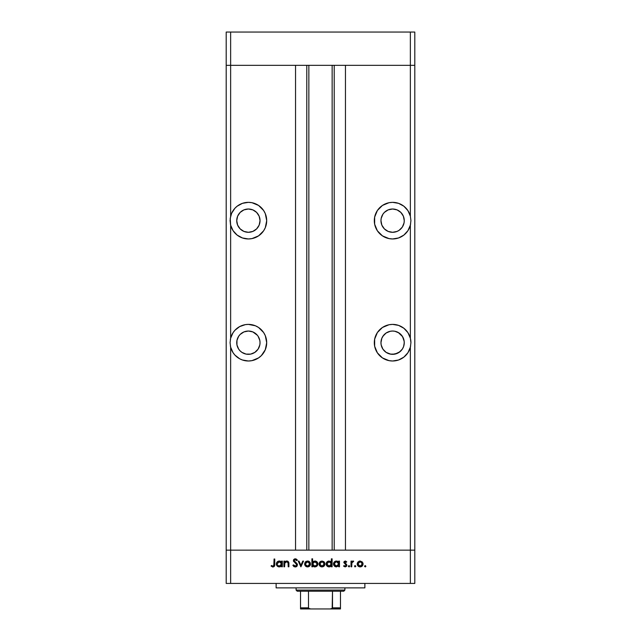 <?xml version="1.0" encoding="UTF-8"?>
<svg xmlns="http://www.w3.org/2000/svg" width="641" height="641" viewBox="0 0 641 641"><rect width="100%" height="100%" fill="white"/><g stroke="black" fill="none" stroke-linecap="round" stroke-linejoin="round"><path stroke-width="0.96" d="M237.114 328.264A18.309 18.309 0 0 0 230.64 338.2L230.64 225.127A18.309 18.309 0 0 0 248.388 238.957A18.309 18.309 0 0 1 230.64 225.127L230.079 220.648L230.64 216.177A18.309 18.309 0 0 1 248.388 202.348L242.442 203.341L237.138 206.21L234.91 208.261L231.617 213.317A18.309 18.309 0 0 0 230.64 216.161L230.64 65.334L226.201 65.334L230.64 65.334L230.64 32.05L410.36 32.05L230.64 32.05L230.64 65.334L295.541 65.334L295.541 550.154L226.201 550.154L226.201 32.05L230.64 32.05L226.201 32.05L226.201 65.334L414.799 65.334L414.799 32.05L414.799 550.154L414.799 65.334L410.36 65.334L414.799 65.334L410.36 65.334L410.36 32.05L414.799 32.05L410.36 32.05L410.36 216.177L407.948 210.657L403.862 206.21L398.558 203.341L392.613 202.348L389.039 202.7L382.445 205.432L377.389 210.48L374.656 217.083L374.656 224.222L377.389 230.824L382.445 235.872L389.039 238.604L392.613 238.957A18.309 18.309 0 0 1 374.304 220.648A18.309 18.309 0 0 1 410.36 216.177L410.921 220.648L410.36 225.127L410.36 338.216L407.948 332.687L403.862 328.248L398.558 325.38L392.613 324.386L389.039 324.739L382.445 327.471L377.389 332.519L374.656 339.121L374.656 346.26L377.389 352.854L382.445 357.91L389.039 360.643L392.613 360.995A18.309 18.309 0 0 1 374.304 342.687A18.309 18.309 0 0 1 410.36 338.216L410.921 342.687L410.36 347.158L410.36 550.154L414.799 550.154L414.799 583.43L410.36 583.43L410.36 550.154L345.459 550.154L414.799 550.154L230.64 550.154L230.64 347.158A18.309 18.309 0 0 0 233.044 352.67L234.91 355.074A18.309 18.309 0 0 0 248.388 360.995A18.309 18.309 0 0 1 230.64 347.158L230.079 342.687L230.64 338.216A18.309 18.309 0 0 1 248.388 324.386L245.375 324.634L239.67 326.59A18.309 18.309 0 0 0 237.154 328.232M234.91 355.074L239.67 358.784L242.442 360.002L248.388 360.995L251.961 360.643L258.555 357.91L261.328 355.635L265.302 349.698L266.696 342.687L265.302 335.684L263.611 332.519L258.555 327.471L255.39 325.78L248.347 324.386A18.309 18.309 0 0 0 239.67 326.59L234.91 330.299L233.052 332.687L230.64 338.216L230.079 342.687L230.64 347.158L230.64 550.154L226.201 550.154L230.64 550.154L230.64 583.43L226.201 583.43L226.201 65.334L410.36 65.334L410.36 216.177A18.309 18.309 0 0 0 401.346 204.567M381.331 345.587L381.844 347.126A11.65 11.65 0 0 0 381.852 347.142L381.179 344.906M248.388 232.298A11.65 11.65 0 0 1 236.737 220.648A11.65 11.65 0 0 1 248.388 209.006L252.842 209.887L256.624 212.411L259.148 216.193L260.038 220.648L259.148 225.111L256.624 228.885L252.842 231.417L248.388 232.298L243.933 231.417L240.151 228.885L237.627 225.111L236.737 220.648L237.627 216.193L240.151 212.411L243.933 209.887L248.388 209.006A11.65 11.65 0 0 1 260.038 220.648A11.65 11.65 0 0 1 248.388 232.298M382.925 227.122L381.852 225.111L384.376 228.885L388.158 231.417L392.613 232.298A11.65 11.65 0 0 1 380.962 220.648A11.65 11.65 0 0 1 392.613 209.006L388.158 209.887L384.376 212.411L382.925 214.182L384.376 212.411M257.386 335.291L252.842 331.926L248.388 331.036A11.65 11.65 0 0 1 260.038 342.687A11.65 11.65 0 0 1 248.388 354.337L246.112 354.112L250.663 354.112L248.388 354.337A11.65 11.65 0 0 1 236.737 342.687A11.65 11.65 0 0 1 248.388 331.036L243.933 331.926L240.151 334.45L238.7 336.221L236.962 340.419L236.962 344.962L236.737 342.687M384.376 350.931A11.65 11.65 0 0 0 387.468 353.143L390.834 354.201L386.138 352.374L382.925 349.161L381.852 347.15A11.65 11.65 0 0 0 384.376 350.923L382.829 349.008M390.377 354.12L392.613 354.337A11.65 11.65 0 0 1 380.962 342.687A11.65 11.65 0 0 1 392.613 331.036L394.888 331.261L399.087 333L402.3 336.221L404.038 340.419L404.263 342.687L403.606 346.549L402.412 348.984M387.869 353.327L386.699 352.726M386.916 332.527L386.339 332.871M385.954 333.128L386.852 332.567M383.614 335.291L381.852 338.232L380.962 342.687L381.187 344.962L382.925 349.161M233.06 352.702A18.309 18.309 0 0 0 234.894 355.058M248.355 202.348A18.309 18.309 0 0 0 239.686 204.551M239.654 204.567A18.309 18.309 0 0 0 231.625 213.301M308.85 65.334L308.85 550.154L308.85 65.334M398.309 332.527L402.548 336.613L404.183 341.349L404.183 344.025M401.282 334.914L398.822 332.831A11.65 11.65 0 0 0 398.806 332.823L399.335 333.176A11.65 11.65 0 0 1 399.952 333.649L398.446 332.607M401.939 335.708L401.298 334.923M403.574 338.744L403.165 337.767M401.611 350.09L401.114 350.659M400.689 351.084L397.292 353.351M389.992 354.04L388.51 353.592M384.376 350.923L385.954 352.246M399.792 351.861L394.888 354.112L390.834 354.201M396.707 353.592L395.201 354.048M402.107 349.433L400.441 351.316M402.3 214.182L403.373 216.193L400.849 212.411L397.067 209.887L392.613 209.006A11.65 11.65 0 0 1 404.263 220.648A11.65 11.65 0 0 1 392.613 232.298L397.067 231.417L399.087 230.335L402.3 227.122L404.038 222.924L403.373 225.111M404.038 218.381L404.263 220.648L403.373 216.193M230.64 347.158L233.052 352.686M231.617 213.317L230.223 218.397L230.64 225.127L233.052 230.648L237.138 235.087L242.442 237.963L248.388 238.957L251.961 238.604L258.555 235.872L263.611 230.824L265.302 227.659L266.696 220.648L265.302 213.645L263.611 210.48L258.555 205.432L251.961 202.7L248.388 202.348A18.309 18.309 0 0 1 266.696 220.648A18.309 18.309 0 0 1 248.388 238.957L248.347 238.957M407.956 352.67A18.309 18.309 0 0 0 410.36 347.158A18.309 18.309 0 0 1 392.613 360.995L398.558 360.002L403.862 357.125L407.948 352.686L410.36 347.158L410.36 550.154L230.64 550.154L295.541 550.154L295.541 65.334L230.64 65.334L230.64 216.177M345.459 65.334L410.36 65.334L345.459 65.334L345.459 550.154L345.459 65.334M392.613 238.957A18.309 18.309 0 0 0 410.36 225.127A18.309 18.309 0 0 1 392.613 238.957L398.558 237.963L403.862 235.087L407.948 230.648L410.36 225.127L410.36 338.216L410.921 342.687A18.309 18.309 0 0 0 392.613 324.386L392.653 324.386M230.64 225.127L230.64 338.216M250.663 354.112L254.862 352.374L258.075 349.161L254.741 352.454M334.217 550.154L334.217 65.334L334.217 550.154M306.783 65.334L306.783 550.154L306.783 65.334M392.637 360.995L392.613 360.995A18.309 18.309 0 0 0 395.609 360.747M395.649 360.739A18.309 18.309 0 0 0 406.074 355.09M406.106 355.058A18.309 18.309 0 0 0 407.94 352.702M410.921 342.687L410.36 347.158M395.938 360.691L396.987 360.466M399.159 359.785L400.313 359.297M402.195 358.287L403.253 357.582M404.96 356.204L405.793 355.386M409.463 349.842L409.799 349M410.504 346.565L410.641 345.876M410.641 339.498L410.504 338.817M409.799 336.381L409.463 335.531M407.884 332.599L407.492 332.03M405.793 329.987L404.96 329.17M403.253 327.791L402.788 327.471M400.313 326.085L399.159 325.596M396.987 324.915L395.938 324.691M379.672 355.635L382.445 357.91M400.849 350.923A11.65 11.65 0 0 0 402.604 348.672L403.381 347.126L402.3 349.161L399.087 352.374M382.925 336.221L386.138 333L390.337 331.261L392.613 331.036A11.65 11.65 0 0 1 404.263 342.687A11.65 11.65 0 0 1 392.613 354.337A11.65 11.65 0 0 0 394.88 354.112L390.337 354.112M401.314 204.551A18.309 18.309 0 0 0 392.645 202.348M410.36 216.177L410.921 220.648L410.36 225.127M374.656 217.083L375.714 213.613M389.039 202.7L392.613 202.348M395.938 202.652L396.987 202.876M399.159 203.558L400.313 204.046M402.195 205.056L403.253 205.753M404.96 207.139L405.793 207.956M407.492 209.992L407.884 210.56M409.463 213.501L409.799 214.342M410.641 223.845L410.504 224.526M409.799 226.962L409.463 227.803M407.836 230.824L407.492 231.313M405.793 233.348L404.96 234.165M403.253 235.543L402.195 236.249M400.313 237.258L399.159 237.747M396.987 238.428L395.938 238.652M382.925 214.182L381.187 218.381L380.962 220.648L381.852 225.111M404.038 222.924L404.263 220.648M266.344 217.083L265.286 213.613M251.961 202.7L248.379 202.348M245.062 202.652L244.013 202.876M241.841 203.558L240.687 204.046M238.805 205.056L237.747 205.753M236.04 207.139L235.207 207.956M233.508 209.992L233.116 210.56M231.537 213.501L231.201 214.342M230.359 223.845L230.496 224.526M231.201 226.962L231.537 227.803M233.164 230.824L233.508 231.313M235.207 233.348L236.04 234.165M237.747 235.543L238.805 236.249M240.687 237.258L241.841 237.747M244.013 238.428L245.062 238.652M256.624 212.411L258.075 214.182M238.7 227.122L237.627 225.111M236.962 222.924L236.737 220.648M236.962 218.381L237.627 216.193M248.388 324.386A18.309 18.309 0 0 1 266.696 342.687A18.309 18.309 0 0 1 248.388 360.995L248.363 360.995M245.062 360.691L244.013 360.466M241.841 359.785L240.687 359.297M238.805 358.287L237.747 357.582M236.04 356.204L235.207 355.386M233.508 353.351L233.116 352.782M231.537 349.842L231.201 349M230.496 346.565L230.359 345.876M230.359 339.498L230.496 338.817M231.201 336.381L231.537 335.531M233.116 332.599L233.508 332.03M235.207 329.987L236.04 329.17M237.747 327.791L238.805 327.094M240.687 326.085L241.841 325.596M244.013 324.915L245.062 324.691M261.328 355.635L258.555 357.91M236.962 344.962L238.7 349.161L240.151 350.923L241.913 352.374L246.112 354.112M258.075 349.161L259.813 344.962L260.038 342.687L259.813 340.419L258.075 336.221M394.888 354.112A11.65 11.65 0 0 0 397.067 353.455M397.075 353.447A11.65 11.65 0 0 0 400.849 350.931M403.381 347.126A11.65 11.65 0 0 0 404.038 344.962M404.038 344.954A11.65 11.65 0 0 0 404.247 343.336L404.159 344.233M404.183 341.357L403.582 338.769M392.613 354.337L397.62 353.207M394.351 354.209L394.848 354.12M381.844 347.126L382.028 347.55M276.127 583.43L276.127 587.869L364.873 587.869L364.873 583.43L364.873 587.869L276.127 587.869L276.127 583.43M230.64 583.43L410.36 583.43L230.64 583.43L230.64 550.154L226.201 550.154L226.201 583.43L230.64 583.43M284.612 566.788L283.915 566.788L284.612 566.788L283.915 566.788L283.915 561.115L284.612 561.115L284.612 562.141L285.557 561.308L287.352 561.091L288.835 562.878L288.899 566.788L288.202 566.788L288.041 562.59L286.655 561.716L284.828 562.91L284.612 566.788L284.724 563.215L286.655 561.716L288.113 562.83L288.202 566.788L288.899 566.788L288.899 563.896C289.043 562.229 288.338 561.268 286.775 561.019L284.612 562.141L284.612 561.115L283.915 561.115L283.915 566.788L283.915 561.115L284.612 561.115M297.456 564.889L296.783 566.396L295.453 566.981L293.81 566.5L292.881 565.29L293.538 564.897L295.237 566.195L296.727 565.154L296.382 563.992L293.49 561.268L293.698 559.601L294.924 558.856L296.214 559.04L297.36 560.138L296.727 560.619L295.004 559.633L294.075 560.603L296.847 563.431L297.456 564.889L294.075 560.603L295.213 559.625L296.727 560.619L297.36 560.138L295.293 558.824L293.378 560.643L296.759 564.881L295.237 566.195L293.538 564.897L292.881 565.29L295.237 566.989L297.448 564.689M302.776 561.115L303.53 561.115L300.941 566.788L298.257 561.115L299.01 561.115L300.893 565.25L302.776 561.115L303.53 561.115L300.941 566.788L303.53 561.115L302.776 561.115L300.893 565.25L299.01 561.115L298.257 561.115L300.845 566.788L298.257 561.115L299.01 561.115M305.404 561.957L304.627 563.968L305.068 562.397L306.382 561.252L309.274 561.548L310.308 562.886L310.284 565.098L308.962 566.572L306.991 566.844L305.485 566.051L304.627 563.968C304.796 565.771 305.773 566.74 307.568 566.892C309.355 566.74 310.34 565.771 310.5 563.968L309.723 561.949L307.568 561.019L305.621 561.74M319.843 561.957L319.066 563.968L319.506 562.397L320.82 561.252L323.713 561.548L324.747 562.886L324.723 565.098L323.393 566.572L321.429 566.844L319.923 566.051L319.066 563.968C319.226 565.771 320.212 566.74 322.006 566.892C323.793 566.74 324.771 565.771 324.939 563.968L324.162 561.949L322.006 561.019L319.843 561.957L322.006 561.019L323.945 561.74M338.777 561.115L338.777 562.165L338.777 561.115L339.474 561.115L339.474 566.788L338.777 566.788L338.777 565.811L336.461 566.892L334.37 566.027L333.496 563.936L334.009 562.301L335.347 561.228L337.47 561.171L338.777 562.165L336.477 561.019C334.682 561.171 333.689 562.149 333.496 563.936C333.673 565.739 334.658 566.724 336.461 566.892L338.777 565.811L338.777 566.788L339.474 566.788L339.474 561.115L338.777 561.115L339.474 561.115L339.474 566.788L338.777 566.788M365.859 566.243L365.21 566.892L364.561 566.243L365.21 565.594L365.859 566.243L365.21 566.892L364.561 566.243L365.21 565.594L365.859 566.243L365.21 566.892L364.577 566.115L365.338 565.61L365.57 566.78L365.859 566.243L365.21 565.594L364.561 566.243L365.21 565.594L365.843 566.372M357.197 563.968L357.974 561.957L360.138 561.019L362.293 561.949L363.07 563.968L362.213 566.051L360.138 566.892L358.055 566.051L357.197 563.968C357.366 565.771 358.343 566.74 360.138 566.892C361.925 566.74 362.902 565.771 363.07 563.968L362.293 561.949L360.138 561.019L357.974 561.957L357.205 564.256M355.787 566.372L355.154 566.892L354.505 566.243L355.154 565.594L355.803 566.243L354.906 566.844L354.793 565.707L355.787 566.115L355.154 566.892L355.803 566.243L355.154 565.594L354.505 566.243L355.154 565.594L355.803 566.243L355.026 566.876M351.717 566.788L351.02 566.788L351.717 566.788L351.02 566.788L351.02 561.115L351.717 561.115L351.717 561.949L352.678 561.091L353.712 561.212L351.909 562.726L351.717 566.788L351.845 562.934L353.712 561.212L351.717 561.949L351.717 561.115L351.02 561.115L351.02 566.788L351.02 561.115L351.717 561.115M349.113 566.876L348.335 566.243L348.984 565.594L349.633 566.243L348.984 566.892L348.335 566.243L348.984 565.594L349.633 566.243L348.984 566.892L348.343 566.115L349.441 565.787L349.233 566.844L349.633 566.243L348.984 565.594L348.343 566.115M343.56 566.123L344.017 565.594L345.146 566.195L346.148 565.282L343.856 562.51L345.146 561.019L346.741 561.828L346.268 562.309L345.146 561.724L344.554 562.477L346.581 564.376L346.725 565.891L345.339 566.884L343.56 566.123L344.017 565.594L345.515 566.131L346.148 565.282L343.856 562.51L346.148 565.282L345.146 566.195L344.017 565.594L343.56 566.123L345.179 566.892L346.845 565.25L344.554 562.477L345.291 561.716L346.268 562.309L346.741 561.828L345.395 561.019M331.197 561.949L331.413 558.824L332.11 558.824L332.11 566.788L331.413 566.788L331.413 565.811L329.746 566.828L327.952 566.676L326.181 564.521L326.638 562.301L329.113 561.019L331.413 562.213L329.113 561.019C327.311 561.171 326.317 562.149 326.133 563.936C326.301 565.739 327.287 566.724 329.089 566.892L331.413 565.811L331.413 566.788L332.11 566.788L332.11 558.824L331.413 558.824L332.11 558.824L332.11 566.788L331.413 566.788M312.592 566.788L312.592 565.739L312.592 566.788L311.895 566.788L311.895 558.824L312.592 558.824L312.592 562.149L313.617 561.308L315.484 561.067L316.999 561.877L317.752 563.102L317.648 565.098L316.334 566.532L314.218 566.828L312.592 565.739L314.883 566.892C316.686 566.732 317.688 565.763 317.872 563.968C317.696 562.165 316.71 561.179 314.907 561.019L312.592 562.149L312.592 558.824L311.895 558.824L311.895 566.788L312.592 566.788L311.895 566.788L311.895 558.824L312.592 558.824M281.415 561.909L281.631 561.115L282.328 561.115L282.328 566.788L281.631 566.788L281.631 565.811L279.965 566.828L278.17 566.676L276.399 564.521L276.856 562.301L279.043 561.027L281.631 562.165L279.332 561.019C277.529 561.171 276.535 562.149 276.351 563.936C276.519 565.739 277.505 566.724 279.308 566.892L281.631 565.811L281.631 566.788L282.328 566.788L282.328 561.115L281.631 561.115L282.328 561.115L282.328 566.788L281.631 566.788M271.071 566.091L271.488 565.498L272.986 566.195L273.811 565.763L274.06 559.024L274.757 559.024L274.5 566.115L272.818 566.989L271.071 566.091L271.488 565.498L272.986 566.195L271.488 565.498L271.071 566.091L272.946 566.989C274.364 566.732 274.973 565.827 274.757 564.272L274.757 559.024L274.06 559.024L274.06 564.192L273.282 566.147M410.36 583.43L414.799 583.43L414.799 550.154L410.36 550.154L410.36 583.43M365.458 566.844L364.561 566.243L365.21 565.594M364.561 566.243L365.21 566.892L364.577 566.372M359.529 561.075L358.952 561.252M360.138 561.019L362.293 561.949M362.582 565.602L361.268 566.692M360.426 566.876L359.849 566.876M358.047 566.051L357.686 565.602M357.245 563.399L357.39 562.886M357.245 564.545L357.414 565.098M363.022 563.415L362.878 562.886M358.399 562.542L357.894 563.976L358.543 565.562L360.13 566.195L361.636 565.642M360.354 561.724L362.373 563.976L362.117 562.91M361.332 562.061L360.13 561.716L358.407 562.534M361.38 565.835L362.373 563.976L360.13 566.195L357.894 563.976L360.13 561.716L358.551 562.381M354.505 566.243L355.154 566.892L354.505 566.243L355.154 565.594M352.879 561.035L352.061 561.508M353.712 561.212L353.103 561.019L353.712 561.212L352.75 561.748M353.327 561.812L352.862 561.724M351.773 563.415L351.741 563.896M351.741 563.904L351.717 564.881L351.741 563.904M348.335 566.243L348.984 565.594L348.335 566.243L348.984 566.892L348.335 566.243M346.741 561.828L346.06 562.093M346.268 562.309L345.002 561.772M345.435 561.724L344.554 562.477L344.826 563.086M344.61 562.189L345.892 563.776M344.746 562.99L346.837 565.138M346.813 565.586L346.444 566.332M346.725 565.891L346.356 566.428M346.148 565.282L345.86 564.649M345.291 561.019L343.856 562.622M344.249 561.46L343.953 561.941M335.884 566.836L333.713 565.074L334.37 566.027M333.512 564.232L333.512 563.647M335.347 561.228L336.06 561.043M337.775 561.3L338.272 561.62M334.81 566.404L335.323 566.676M337.751 565.835L338.736 564.409L338.111 562.357L338.616 563.094M336.974 561.756L338.111 562.357L336.493 561.716L338.777 563.968L336.261 566.187L337.358 566.035M335.219 565.819L334.281 564.529M336.485 566.195L334.193 563.944L336.044 561.756L334.602 562.686L334.257 564.449L335.227 565.819L336.926 566.155M329.746 566.828L330.379 566.628M328.512 566.836L327.455 566.404M326.998 566.027L326.357 565.09L326.998 566.027M326.181 564.521L326.349 565.074M330.444 561.34L330.86 561.62M331.413 558.824L331.413 562.213M330.748 562.357L329.121 561.716L331.413 563.968L328.897 566.187L331.036 565.226L331.373 563.519L330.748 562.357L331.245 563.094M327.511 565.538L329.113 566.195L326.83 563.944L327.511 565.538L326.91 564.529M326.83 563.944L327.006 563.078L326.83 563.944L329.121 561.716L327.006 563.078M327.511 562.349L328.681 561.756L327.222 562.694M330.395 562.077L329.61 561.756M324.923 563.695L324.923 564.256M324.45 565.602L324.082 566.051M321.718 566.876L320.869 566.692M319.923 566.051L319.29 565.122M319.282 565.098L319.114 564.545M319.09 563.543L319.17 563.143M320.268 562.542L319.763 563.976L320.412 565.562L321.998 566.195L323.505 565.642M322.223 561.724L324.242 563.976L323.401 562.213L324.242 563.976L321.998 566.195L319.763 563.976L321.998 561.716L320.276 562.534M323.192 562.061L321.782 561.724L320.412 562.381M323.248 565.835L324.242 563.976L324.074 564.833M317.856 564.256L317.872 563.968C317.696 562.165 316.71 561.179 314.907 561.019L315.196 561.027M315.172 566.876L314.555 566.876M314.21 566.82L313.721 566.668M316.999 561.877L316.486 561.46M316.991 563.102L315.332 561.756L313.265 562.341L312.632 564.392L314.002 566.035L314.875 566.195L312.592 563.944L314.891 561.716L317.175 563.968L316.991 563.102L317.175 563.968L314.891 561.716L314.018 561.877M317.103 564.497L314.875 566.195L315.757 566.027M314.435 566.155L315.324 566.155M312.6 564.168L312.752 564.817M316.101 565.859L316.774 565.226M316.494 565.554L317.175 563.968M306.382 561.252L305.853 561.548M307.568 561.019L308.193 561.075M308.746 561.244L309.266 561.54M310.284 565.098L310.444 564.545M310.012 565.602L309.651 566.051M308.401 566.788L307.856 566.876M306.999 566.844L306.454 566.7M305.517 566.083L305.116 565.602M305.332 563.751L305.981 565.562M305.829 562.542L305.324 563.976L307.568 561.716L309.803 563.976L309.547 562.91M307.784 561.724L305.837 562.534M308.762 562.061L307.343 561.724L305.981 562.381M308.81 565.835L309.803 563.976L307.568 566.195L309.066 565.642M305.973 565.562L307.568 566.195L305.364 564.409M294.219 566.756L293.818 566.508M292.969 565.458L293.682 565.138M293.538 564.897L295.517 566.171M296.759 564.881L296.487 564.12M294.235 559.112L293.514 559.93M294.251 559.104L294.9 558.864M295.453 558.832L295.918 558.928M296.967 559.649L297.36 560.138L296.727 560.619M295.213 559.625L294.796 559.681M294.163 560.194L294.083 560.755M294.107 560.891L295.421 562.237M295.95 562.622L296.655 563.231M297.055 563.703L297.416 564.489M297.031 566.123L296.406 566.684M296.294 566.748L297.103 566.027M297.288 564.104L296.847 563.431M285.549 561.308L286.463 561.035M288.242 561.588L288.899 566.788L288.202 566.788M288.154 563.022L288.194 563.8M287.16 561.772L285.71 561.957M284.836 562.91L284.684 563.407M284.772 563.062L284.612 564.737M288.113 562.83L288.186 563.471M288.899 563.896L288.835 562.878M288.121 561.484L287.625 561.179M279.973 566.828L280.598 566.628M278.731 566.836L278.17 566.676M276.399 564.521L276.575 565.09M279.332 561.019L279.997 561.083M280.63 561.3L281.119 561.62M281.631 561.115L281.631 562.165M277.216 566.027L277.665 566.404M280.622 562.077L279.34 561.716L281.631 563.968L279.115 566.187L281.255 565.226L281.591 563.519L280.966 562.357L281.463 563.094M278.899 566.155L277.128 564.529M280.966 562.357L279.829 561.756M278.074 565.819L279.115 566.187M277.048 563.944L279.34 561.716L277.729 562.349L277.048 563.944L277.224 563.078M274.06 559.024L274.757 559.024L274.757 564.272M272.818 566.989L272.417 566.924M274.052 564.609L274.06 564.192M274.725 565.21L274.749 564.737M359.697 566.155L360.571 566.155M362.205 564.833L362.285 563.319M360.995 561.885L360.571 561.756M358.263 562.726L357.934 563.535M357.902 563.751L357.934 564.409M338.736 564.409L338.769 563.743M336.934 561.748L336.044 561.756M334.241 563.503L334.193 563.944M329.113 566.195L329.562 566.155M331.373 564.409L331.413 563.968M329.57 561.748L328.681 561.756M321.566 566.155L322.439 566.155M322.864 561.885L322.439 561.756M320.131 562.726L319.803 563.535M319.771 563.751L319.803 564.409M312.968 562.678L312.592 563.944M307.127 566.155L308 566.155M309.763 564.409L309.715 563.319M308.425 561.885L308 561.756M305.693 562.726L305.364 563.535M279.332 566.195L279.78 566.155M281.591 564.409L281.631 563.968M279.788 561.748L278.899 561.756M278.474 561.877L278.074 562.077M340.467 608.045L332.503 607.844L332.503 591.202L343.8 591.202L344.906 590.089L296.094 590.089L297.2 591.202L332.503 591.202L297.2 591.202L296.094 590.089L344.906 590.089L344.906 587.869L344.906 590.089L343.8 591.202L332.503 591.202L332.166 608.437L330.171 608.95L310.829 608.95L308.938 608.509M296.094 587.869L296.094 590.089L296.094 587.869M340.467 607.844L340.467 608.942L330.171 608.95L331.541 608.758L332.503 607.844L340.467 607.844L340.467 591.202L340.467 608.942L300.533 608.95L310.829 608.95L309.451 608.75L308.497 607.844L308.497 591.202L308.497 607.844L300.533 607.844L300.533 608.902M308.537 608.045L300.533 608.173M300.533 591.202L300.533 607.844L300.533 591.202M332.15 550.154L332.15 65.334"/></g></svg>
